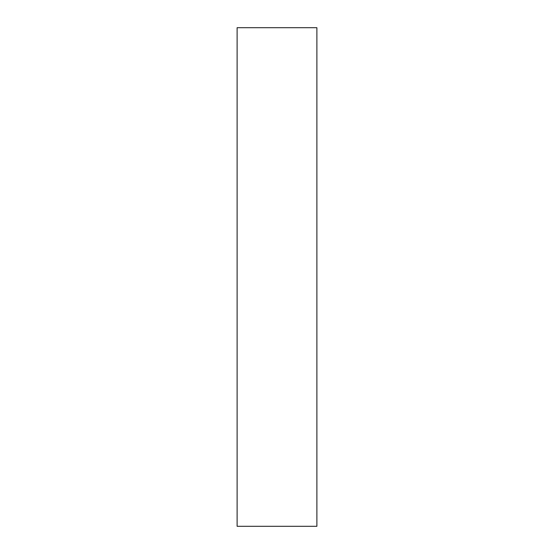 <?xml version="1.0" encoding="UTF-8"?>
<svg xmlns="http://www.w3.org/2000/svg" width="554" height="554" viewBox="0 0 554 554"><rect width="100%" height="100%" fill="white"/><g stroke="black" fill="none" stroke-linecap="round" stroke-linejoin="round"><path stroke-width="0.42" stroke-dasharray="2.77 2.08" d="M316.888 526.3L316.888 27.7M237.112 526.3L237.112 27.7"/><path stroke-width="0.83" d="M316.888 277L316.888 526.3L237.112 526.3L237.112 27.7L316.888 27.7L316.888 277"/></g></svg>
